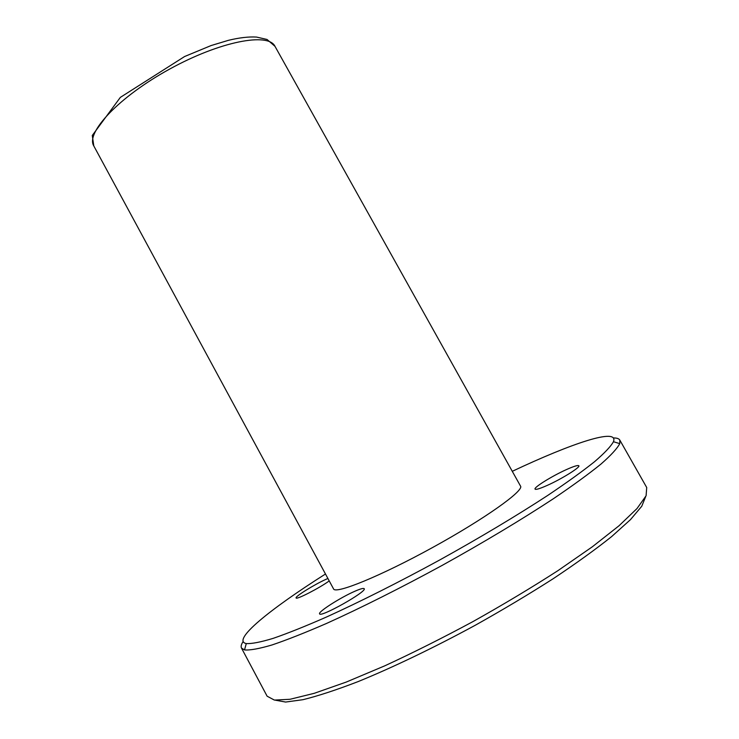 <?xml version="1.0" encoding="UTF-8"?>
<svg xmlns="http://www.w3.org/2000/svg" width="739" height="739" viewBox="0 0 739 739"><rect width="100%" height="100%" fill="white"/><g stroke="black" fill="none" stroke-linecap="round" stroke-linejoin="round"><path stroke-width="1.11" d="M645.618 496.756L641.748 506.261L630.469 519.637L611.624 536.597C595.422 549.52 575.903 563.58 553.068 578.794C528.708 594.359 502.769 609.841 475.279 625.249C433.728 647.807 392.908 667.4 358.23 681.552C336.448 689.93 318.019 695.981 302.944 699.694L285.614 702.05L275.518 700.221M613.425 437.95C616.816 437.913 618.94 438.615 619.799 440.065L646.717 487.518L646.098 495.749L637 508.552L619.033 525.752L592.364 546.768L557.936 570.647C531.618 587.597 503.37 604.539 473.191 621.462C442.735 637.877 413.295 652.648 384.88 665.784L346.268 682.06L314.241 693.311L290.094 699.27L274.4 700.082L267.121 696.203L241.477 648.048C240.72 646.542 241.265 644.371 243.113 641.535M619.799 440.065L619.762 443.64C617.213 448.508 610.922 455.353 600.881 464.157C588.623 474.059 572.799 485.578 553.409 498.714C522.067 519.323 483.426 542.518 442.319 565.307C401.055 587.801 360.771 607.994 326.583 623.42C305.096 632.75 286.889 639.946 271.961 644.981C259.149 648.74 249.994 650.394 244.517 649.932L241.477 648.048M512.275 471.316C571.718 443.271 618.986 427.308 613.453 441.719C610.82 446.439 604.548 453.09 594.609 461.653C582.535 471.288 566.989 482.493 547.978 495.269C517.291 515.314 479.565 537.9 439.465 560.116C399.226 582.064 359.948 601.814 326.573 616.982C305.604 626.192 287.813 633.305 273.208 638.348C260.655 642.145 251.676 643.891 246.281 643.567C231.15 640.519 269.947 609.167 325.483 574M520.524 486.086C524.33 490.594 484.71 518.889 432.555 547.534C380.419 576.226 335.303 594.516 333.538 588.881L93.798 145.934C85.438 132.734 119.136 96.754 169.554 69.133C219.88 41.366 268.322 32.193 274.982 46.326L520.524 486.086M547.322 485.366C561.658 478.983 580.595 467.177 578.859 465.764C577.953 464.988 573.713 466.3 566.12 469.727C551.959 476.092 533.512 487.564 535.045 489.107C535.821 489.911 539.923 488.655 547.322 485.366M329.224 580.909C319.636 587.976 296.108 600.059 296.108 597.943C294.722 596.733 314.38 584.512 325.954 579.339L327.904 578.48M355.006 591.191C360.503 588.798 363.57 587.976 364.198 588.715C367.375 591.385 320.199 617.961 319.59 613.823C317.752 611.975 340.901 597.251 355.006 591.191M246.281 643.567L244.517 649.932M613.453 441.719L619.762 443.64M274.982 46.326L267.028 39.463L256.516 37.07C248.673 36.599 239.288 37.68 228.379 40.34L211.142 45.541L184.602 56.524L120.346 97.382L92.283 135.459L93.798 145.934"/></g></svg>
